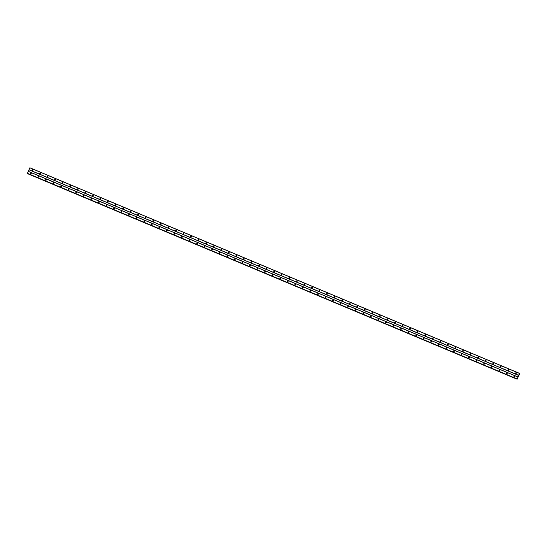 <?xml version="1.0" encoding="UTF-8"?>
<svg xmlns="http://www.w3.org/2000/svg" width="547" height="547" viewBox="0 0 547 547"><rect width="100%" height="100%" fill="white"/><g stroke="black" fill="none" stroke-linecap="round" stroke-linejoin="round"><path stroke-width="0.82" d="M515.718 373.512A0.376 0.362 143.4 0 1 515.589 372.945A0.376 0.362 143.4 0 1 516.177 372.951A0.376 0.362 143.4 0 1 515.718 373.512M515.664 373.485A0.376 0.362 143.4 0 1 516.231 373.061M508.17 370.34A0.376 0.362 143.4 0 1 508.033 369.779A0.376 0.362 143.4 0 1 508.628 369.779A0.376 0.362 143.4 0 1 508.17 370.34M508.108 370.312A0.376 0.362 143.4 0 1 508.683 369.888M500.614 367.174A0.376 0.362 143.4 0 1 500.478 366.606A0.376 0.362 143.4 0 1 501.073 366.606A0.376 0.362 143.4 0 1 500.614 367.174M500.553 367.14A0.376 0.362 143.4 0 1 501.127 366.716M493.059 364.001A0.376 0.362 143.4 0 1 492.922 363.434A0.376 0.362 143.4 0 1 493.517 363.434A0.376 0.362 143.4 0 1 493.059 364.001M492.997 363.967A0.376 0.362 143.4 0 1 493.572 363.543M485.504 360.829A0.376 0.362 143.4 0 1 485.367 360.261A0.376 0.362 143.4 0 1 485.962 360.261A0.376 0.362 143.4 0 1 485.504 360.829M485.442 360.794A0.376 0.362 143.4 0 1 486.016 360.37M477.948 357.656A0.376 0.362 143.4 0 1 477.811 357.088A0.376 0.362 143.4 0 1 478.406 357.088A0.376 0.362 143.4 0 1 477.948 357.656M477.887 357.622A0.376 0.362 143.4 0 1 478.461 357.198M470.393 354.483A0.376 0.362 143.4 0 1 470.263 353.916A0.376 0.362 143.4 0 1 470.851 353.916A0.376 0.362 143.4 0 1 470.393 354.483M470.338 354.449A0.376 0.362 143.4 0 1 470.905 354.025M462.837 351.311A0.376 0.362 143.4 0 1 462.707 350.743A0.376 0.362 143.4 0 1 463.295 350.743A0.376 0.362 143.4 0 1 462.837 351.311M462.783 351.277A0.376 0.362 143.4 0 1 463.35 350.853M455.282 348.138A0.376 0.362 143.4 0 1 455.152 347.571A0.376 0.362 143.4 0 1 455.747 347.571A0.376 0.362 143.4 0 1 455.282 348.138M455.227 348.104A0.376 0.362 143.4 0 1 455.801 347.68M447.733 344.966A0.376 0.362 143.4 0 1 447.596 344.398A0.376 0.362 143.4 0 1 448.191 344.398A0.376 0.362 143.4 0 1 447.733 344.966M447.672 344.931A0.376 0.362 143.4 0 1 448.246 344.507M440.178 341.793A0.376 0.362 143.4 0 1 440.041 341.225A0.376 0.362 143.4 0 1 440.636 341.225A0.376 0.362 143.4 0 1 440.178 341.793M440.116 341.759A0.376 0.362 143.4 0 1 440.691 341.335M432.622 338.62A0.376 0.362 143.4 0 1 432.486 338.053A0.376 0.362 143.4 0 1 433.08 338.053A0.376 0.362 143.4 0 1 432.622 338.62M432.561 338.586A0.376 0.362 143.4 0 1 433.135 338.162M425.067 335.448A0.376 0.362 143.4 0 1 424.93 334.88A0.376 0.362 143.4 0 1 425.525 334.88A0.376 0.362 143.4 0 1 425.067 335.448M425.005 335.414A0.376 0.362 143.4 0 1 425.58 334.99M417.511 332.275A0.376 0.362 143.4 0 1 417.382 331.708A0.376 0.362 143.4 0 1 417.97 331.708A0.376 0.362 143.4 0 1 417.511 332.275M417.45 332.241A0.376 0.362 143.4 0 1 418.024 331.817M409.956 329.103A0.376 0.362 143.4 0 1 409.826 328.535A0.376 0.362 143.4 0 1 410.414 328.535A0.376 0.362 143.4 0 1 409.956 329.103M409.901 329.075A0.376 0.362 143.4 0 1 410.469 328.644M402.401 325.93A0.376 0.362 143.4 0 1 402.271 325.362A0.376 0.362 143.4 0 1 402.859 325.362A0.376 0.362 143.4 0 1 402.401 325.93M402.346 325.903A0.376 0.362 143.4 0 1 402.92 325.472M394.852 322.757A0.376 0.362 143.4 0 1 394.715 322.19A0.376 0.362 143.4 0 1 395.31 322.19A0.376 0.362 143.4 0 1 394.852 322.757M394.79 322.73A0.376 0.362 143.4 0 1 395.365 322.299M387.297 319.585A0.376 0.362 143.4 0 1 387.16 319.017A0.376 0.362 143.4 0 1 387.755 319.024A0.376 0.362 143.4 0 1 387.297 319.585M387.235 319.557A0.376 0.362 143.4 0 1 387.809 319.133M379.741 316.412A0.376 0.362 143.4 0 1 379.604 315.851A0.376 0.362 143.4 0 1 380.199 315.851A0.376 0.362 143.4 0 1 379.741 316.412M379.68 316.385A0.376 0.362 143.4 0 1 380.254 315.961M372.186 313.246A0.376 0.362 143.4 0 1 372.049 312.679A0.376 0.362 143.4 0 1 372.644 312.679A0.376 0.362 143.4 0 1 372.186 313.246M372.124 313.212A0.376 0.362 143.4 0 1 372.698 312.788M364.63 310.074A0.376 0.362 143.4 0 1 364.5 309.506A0.376 0.362 143.4 0 1 365.088 309.506A0.376 0.362 143.4 0 1 364.63 310.074M364.569 310.04A0.376 0.362 143.4 0 1 365.143 309.616M357.075 306.901A0.376 0.362 143.4 0 1 356.945 306.334A0.376 0.362 143.4 0 1 357.533 306.334A0.376 0.362 143.4 0 1 357.075 306.901M357.02 306.867A0.376 0.362 143.4 0 1 357.588 306.443M349.519 303.729A0.376 0.362 143.4 0 1 349.389 303.161A0.376 0.362 143.4 0 1 349.977 303.161A0.376 0.362 143.4 0 1 349.519 303.729M349.465 303.694A0.376 0.362 143.4 0 1 350.039 303.27M341.971 300.556A0.376 0.362 143.4 0 1 341.834 299.988A0.376 0.362 143.4 0 1 342.429 299.988A0.376 0.362 143.4 0 1 341.971 300.556M341.909 300.522A0.376 0.362 143.4 0 1 342.484 300.098M334.415 297.383A0.376 0.362 143.4 0 1 334.279 296.816A0.376 0.362 143.4 0 1 334.873 296.816A0.376 0.362 143.4 0 1 334.415 297.383M334.354 297.349A0.376 0.362 143.4 0 1 334.928 296.925M326.86 294.211A0.376 0.362 143.4 0 1 326.723 293.643A0.376 0.362 143.4 0 1 327.318 293.643A0.376 0.362 143.4 0 1 326.86 294.211M326.798 294.177A0.376 0.362 143.4 0 1 327.373 293.753M319.304 291.038A0.376 0.362 143.4 0 1 319.168 290.471A0.376 0.362 143.4 0 1 319.763 290.471A0.376 0.362 143.4 0 1 319.304 291.038M319.243 291.004A0.376 0.362 143.4 0 1 319.817 290.58M311.749 287.866A0.376 0.362 143.4 0 1 311.619 287.298A0.376 0.362 143.4 0 1 312.207 287.298A0.376 0.362 143.4 0 1 311.749 287.866M311.687 287.831A0.376 0.362 143.4 0 1 312.262 287.407M304.194 284.693A0.376 0.362 143.4 0 1 304.064 284.125A0.376 0.362 143.4 0 1 304.652 284.125A0.376 0.362 143.4 0 1 304.194 284.693M304.139 284.659A0.376 0.362 143.4 0 1 304.706 284.235M296.638 281.52A0.376 0.362 143.4 0 1 296.508 280.953A0.376 0.362 143.4 0 1 297.096 280.953A0.376 0.362 143.4 0 1 296.638 281.52M296.583 281.486A0.376 0.362 143.4 0 1 297.158 281.062M289.089 278.348A0.376 0.362 143.4 0 1 288.953 277.78A0.376 0.362 143.4 0 1 289.548 277.78A0.376 0.362 143.4 0 1 289.089 278.348M289.028 278.314A0.376 0.362 143.4 0 1 289.602 277.89M281.534 275.175A0.376 0.362 143.4 0 1 281.397 274.608A0.376 0.362 143.4 0 1 281.992 274.608A0.376 0.362 143.4 0 1 281.534 275.175M281.473 275.148A0.376 0.362 143.4 0 1 282.047 274.717M273.979 272.003A0.376 0.362 143.4 0 1 273.842 271.435A0.376 0.362 143.4 0 1 274.437 271.435A0.376 0.362 143.4 0 1 273.979 272.003M273.917 271.975A0.376 0.362 143.4 0 1 274.491 271.544M266.423 268.83A0.376 0.362 143.4 0 1 266.286 268.262A0.376 0.362 143.4 0 1 266.881 268.262A0.376 0.362 143.4 0 1 266.423 268.83M266.362 268.803A0.376 0.362 143.4 0 1 266.936 268.372M258.868 265.657A0.376 0.362 143.4 0 1 258.738 265.09A0.376 0.362 143.4 0 1 259.326 265.09A0.376 0.362 143.4 0 1 258.868 265.657M258.806 265.63A0.376 0.362 143.4 0 1 259.381 265.206M251.312 262.485A0.376 0.362 143.4 0 1 251.182 261.917A0.376 0.362 143.4 0 1 251.77 261.924A0.376 0.362 143.4 0 1 251.312 262.485M251.258 262.457A0.376 0.362 143.4 0 1 251.825 262.034M243.757 259.312A0.376 0.362 143.4 0 1 243.627 258.752A0.376 0.362 143.4 0 1 244.215 258.752A0.376 0.362 143.4 0 1 243.757 259.312M243.702 259.285A0.376 0.362 143.4 0 1 244.27 258.861M236.208 256.146A0.376 0.362 143.4 0 1 236.072 255.579A0.376 0.362 143.4 0 1 236.666 255.579A0.376 0.362 143.4 0 1 236.208 256.146M236.147 256.112A0.376 0.362 143.4 0 1 236.721 255.688M228.653 252.974A0.376 0.362 143.4 0 1 228.516 252.406A0.376 0.362 143.4 0 1 229.111 252.406A0.376 0.362 143.4 0 1 228.653 252.974M228.591 252.94A0.376 0.362 143.4 0 1 229.166 252.516M221.097 249.801A0.376 0.362 143.4 0 1 220.961 249.234A0.376 0.362 143.4 0 1 221.556 249.234A0.376 0.362 143.4 0 1 221.097 249.801M221.036 249.767A0.376 0.362 143.4 0 1 221.61 249.343M213.542 246.629A0.376 0.362 143.4 0 1 213.405 246.061A0.376 0.362 143.4 0 1 214 246.061A0.376 0.362 143.4 0 1 213.542 246.629M213.48 246.594A0.376 0.362 143.4 0 1 214.055 246.171M205.987 243.456A0.376 0.362 143.4 0 1 205.857 242.889A0.376 0.362 143.4 0 1 206.445 242.889A0.376 0.362 143.4 0 1 205.987 243.456M205.925 243.422A0.376 0.362 143.4 0 1 206.499 242.998M198.431 240.283A0.376 0.362 143.4 0 1 198.301 239.716A0.376 0.362 143.4 0 1 198.889 239.716A0.376 0.362 143.4 0 1 198.431 240.283M198.376 240.249A0.376 0.362 143.4 0 1 198.944 239.825M190.876 237.111A0.376 0.362 143.4 0 1 190.746 236.543A0.376 0.362 143.4 0 1 191.334 236.543A0.376 0.362 143.4 0 1 190.876 237.111M190.821 237.077A0.376 0.362 143.4 0 1 191.388 236.653M183.327 233.938A0.376 0.362 143.4 0 1 183.19 233.371A0.376 0.362 143.4 0 1 183.785 233.371A0.376 0.362 143.4 0 1 183.327 233.938M183.266 233.904A0.376 0.362 143.4 0 1 183.84 233.48M175.772 230.766A0.376 0.362 143.4 0 1 175.635 230.198A0.376 0.362 143.4 0 1 176.23 230.198A0.376 0.362 143.4 0 1 175.772 230.766M175.71 230.731A0.376 0.362 143.4 0 1 176.284 230.308M168.216 227.593A0.376 0.362 143.4 0 1 168.079 227.026A0.376 0.362 143.4 0 1 168.674 227.026A0.376 0.362 143.4 0 1 168.216 227.593M168.155 227.559A0.376 0.362 143.4 0 1 168.729 227.135M160.661 224.42A0.376 0.362 143.4 0 1 160.524 223.853A0.376 0.362 143.4 0 1 161.119 223.853A0.376 0.362 143.4 0 1 160.661 224.42M160.599 224.386A0.376 0.362 143.4 0 1 161.174 223.962M153.105 221.248A0.376 0.362 143.4 0 1 152.975 220.68A0.376 0.362 143.4 0 1 153.563 220.68A0.376 0.362 143.4 0 1 153.105 221.248M153.044 221.22A0.376 0.362 143.4 0 1 153.618 220.79M145.55 218.075A0.376 0.362 143.4 0 1 145.42 217.508A0.376 0.362 143.4 0 1 146.008 217.508A0.376 0.362 143.4 0 1 145.55 218.075M145.495 218.048A0.376 0.362 143.4 0 1 146.063 217.617M137.994 214.903A0.376 0.362 143.4 0 1 137.865 214.335A0.376 0.362 143.4 0 1 138.453 214.335A0.376 0.362 143.4 0 1 137.994 214.903M137.94 214.875A0.376 0.362 143.4 0 1 138.507 214.445M130.446 211.73A0.376 0.362 143.4 0 1 130.309 211.163A0.376 0.362 143.4 0 1 130.904 211.163A0.376 0.362 143.4 0 1 130.446 211.73M130.384 211.703A0.376 0.362 143.4 0 1 130.959 211.272M122.89 208.557A0.376 0.362 143.4 0 1 122.754 207.99A0.376 0.362 143.4 0 1 123.349 207.997A0.376 0.362 143.4 0 1 122.89 208.557M122.829 208.53A0.376 0.362 143.4 0 1 123.403 208.106M115.335 205.385A0.376 0.362 143.4 0 1 115.198 204.824A0.376 0.362 143.4 0 1 115.793 204.824A0.376 0.362 143.4 0 1 115.335 205.385M115.273 205.357A0.376 0.362 143.4 0 1 115.848 204.934M107.78 202.219A0.376 0.362 143.4 0 1 107.643 201.652A0.376 0.362 143.4 0 1 108.238 201.652A0.376 0.362 143.4 0 1 107.78 202.219M107.718 202.185A0.376 0.362 143.4 0 1 108.292 201.761M100.224 199.046A0.376 0.362 143.4 0 1 100.094 198.479A0.376 0.362 143.4 0 1 100.682 198.479A0.376 0.362 143.4 0 1 100.224 199.046M100.163 199.012A0.376 0.362 143.4 0 1 100.737 198.588M92.669 195.874A0.376 0.362 143.4 0 1 92.539 195.306A0.376 0.362 143.4 0 1 93.127 195.306A0.376 0.362 143.4 0 1 92.669 195.874M92.614 195.84A0.376 0.362 143.4 0 1 93.181 195.416M85.113 192.701A0.376 0.362 143.4 0 1 84.983 192.134A0.376 0.362 143.4 0 1 85.571 192.134A0.376 0.362 143.4 0 1 85.113 192.701M85.058 192.667A0.376 0.362 143.4 0 1 85.626 192.243M77.565 189.529A0.376 0.362 143.4 0 1 77.428 188.961A0.376 0.362 143.4 0 1 78.023 188.961A0.376 0.362 143.4 0 1 77.565 189.529M77.503 189.494A0.376 0.362 143.4 0 1 78.077 189.071M70.009 186.356A0.376 0.362 143.4 0 1 69.872 185.789A0.376 0.362 143.4 0 1 70.467 185.789A0.376 0.362 143.4 0 1 70.009 186.356M69.948 186.322A0.376 0.362 143.4 0 1 70.522 185.898M62.454 183.183A0.376 0.362 143.4 0 1 62.317 182.616A0.376 0.362 143.4 0 1 62.912 182.616A0.376 0.362 143.4 0 1 62.454 183.183M62.392 183.149A0.376 0.362 143.4 0 1 62.967 182.725M54.898 180.011A0.376 0.362 143.4 0 1 54.762 179.443A0.376 0.362 143.4 0 1 55.356 179.443A0.376 0.362 143.4 0 1 54.898 180.011M54.837 179.977A0.376 0.362 143.4 0 1 55.411 179.553M47.343 176.838A0.376 0.362 143.4 0 1 47.213 176.271A0.376 0.362 143.4 0 1 47.801 176.271A0.376 0.362 143.4 0 1 47.343 176.838M47.281 176.804A0.376 0.362 143.4 0 1 47.856 176.38M39.787 173.666A0.376 0.362 143.4 0 1 39.657 173.098A0.376 0.362 143.4 0 1 40.246 173.098A0.376 0.362 143.4 0 1 39.787 173.666M39.733 173.631A0.376 0.362 143.4 0 1 40.3 173.208M32.232 170.493A0.376 0.362 143.4 0 1 32.102 169.926A0.376 0.362 143.4 0 1 32.69 169.926A0.376 0.362 143.4 0 1 32.232 170.493M32.177 170.459A0.376 0.362 143.4 0 1 32.745 170.035M514.207 376.856A0.376 0.362 143.4 0 1 514.071 376.288A0.376 0.362 143.4 0 1 514.665 376.288A0.376 0.362 143.4 0 1 514.207 376.856M514.146 376.821A0.376 0.362 143.4 0 1 514.72 376.398M506.652 373.683A0.376 0.362 143.4 0 1 506.515 373.116A0.376 0.362 143.4 0 1 507.11 373.116A0.376 0.362 143.4 0 1 506.652 373.683M506.59 373.649A0.376 0.362 143.4 0 1 507.165 373.225M499.096 370.51A0.376 0.362 143.4 0 1 498.967 369.943A0.376 0.362 143.4 0 1 499.555 369.943A0.376 0.362 143.4 0 1 499.096 370.51M499.035 370.476A0.376 0.362 143.4 0 1 499.609 370.052M491.541 367.338A0.376 0.362 143.4 0 1 491.411 366.77A0.376 0.362 143.4 0 1 491.999 366.77A0.376 0.362 143.4 0 1 491.541 367.338M491.486 367.304A0.376 0.362 143.4 0 1 492.054 366.88M483.986 364.165A0.376 0.362 143.4 0 1 483.856 363.598A0.376 0.362 143.4 0 1 484.444 363.598A0.376 0.362 143.4 0 1 483.986 364.165M483.931 364.131A0.376 0.362 143.4 0 1 484.505 363.707M476.437 360.993A0.376 0.362 143.4 0 1 476.3 360.425A0.376 0.362 143.4 0 1 476.895 360.425A0.376 0.362 143.4 0 1 476.437 360.993M476.375 360.958A0.376 0.362 143.4 0 1 476.95 360.535M468.882 357.82A0.376 0.362 143.4 0 1 468.745 357.253A0.376 0.362 143.4 0 1 469.34 357.253A0.376 0.362 143.4 0 1 468.882 357.82M468.82 357.786A0.376 0.362 143.4 0 1 469.394 357.362M461.326 354.647A0.376 0.362 143.4 0 1 461.189 354.08A0.376 0.362 143.4 0 1 461.784 354.08A0.376 0.362 143.4 0 1 461.326 354.647M461.265 354.613A0.376 0.362 143.4 0 1 461.839 354.189M453.771 351.475A0.376 0.362 143.4 0 1 453.634 350.907A0.376 0.362 143.4 0 1 454.229 350.907A0.376 0.362 143.4 0 1 453.771 351.475M453.709 351.441A0.376 0.362 143.4 0 1 454.283 351.017M446.215 348.302A0.376 0.362 143.4 0 1 446.085 347.735A0.376 0.362 143.4 0 1 446.673 347.735A0.376 0.362 143.4 0 1 446.215 348.302M446.154 348.268A0.376 0.362 143.4 0 1 446.728 347.844M438.66 345.13A0.376 0.362 143.4 0 1 438.53 344.562A0.376 0.362 143.4 0 1 439.118 344.562A0.376 0.362 143.4 0 1 438.66 345.13M438.605 345.102A0.376 0.362 143.4 0 1 439.173 344.672M431.104 341.957A0.376 0.362 143.4 0 1 430.974 341.39A0.376 0.362 143.4 0 1 431.562 341.39A0.376 0.362 143.4 0 1 431.104 341.957M431.05 341.93A0.376 0.362 143.4 0 1 431.624 341.499M423.556 338.784A0.376 0.362 143.4 0 1 423.419 338.217A0.376 0.362 143.4 0 1 424.014 338.217A0.376 0.362 143.4 0 1 423.556 338.784M423.494 338.757A0.376 0.362 143.4 0 1 424.069 338.326M416 335.612A0.376 0.362 143.4 0 1 415.864 335.044A0.376 0.362 143.4 0 1 416.458 335.044A0.376 0.362 143.4 0 1 416 335.612M415.939 335.584A0.376 0.362 143.4 0 1 416.513 335.154M408.445 332.439A0.376 0.362 143.4 0 1 408.308 331.872A0.376 0.362 143.4 0 1 408.903 331.879A0.376 0.362 143.4 0 1 408.445 332.439M408.383 332.412A0.376 0.362 143.4 0 1 408.958 331.988M400.889 329.267A0.376 0.362 143.4 0 1 400.753 328.706A0.376 0.362 143.4 0 1 401.348 328.706A0.376 0.362 143.4 0 1 400.889 329.267M400.828 329.239A0.376 0.362 143.4 0 1 401.402 328.815M393.334 326.101A0.376 0.362 143.4 0 1 393.204 325.533A0.376 0.362 143.4 0 1 393.792 325.533A0.376 0.362 143.4 0 1 393.334 326.101M393.272 326.067A0.376 0.362 143.4 0 1 393.847 325.643M385.779 322.928A0.376 0.362 143.4 0 1 385.649 322.361A0.376 0.362 143.4 0 1 386.237 322.361A0.376 0.362 143.4 0 1 385.779 322.928M385.724 322.894A0.376 0.362 143.4 0 1 386.291 322.47M378.223 319.756A0.376 0.362 143.4 0 1 378.093 319.188A0.376 0.362 143.4 0 1 378.681 319.188A0.376 0.362 143.4 0 1 378.223 319.756M378.168 319.721A0.376 0.362 143.4 0 1 378.736 319.298M370.675 316.583A0.376 0.362 143.4 0 1 370.538 316.016A0.376 0.362 143.4 0 1 371.133 316.016A0.376 0.362 143.4 0 1 370.675 316.583M370.613 316.549A0.376 0.362 143.4 0 1 371.187 316.125M363.119 313.41A0.376 0.362 143.4 0 1 362.982 312.843A0.376 0.362 143.4 0 1 363.577 312.843A0.376 0.362 143.4 0 1 363.119 313.41M363.058 313.376A0.376 0.362 143.4 0 1 363.632 312.952M355.564 310.238A0.376 0.362 143.4 0 1 355.427 309.67A0.376 0.362 143.4 0 1 356.022 309.67A0.376 0.362 143.4 0 1 355.564 310.238M355.502 310.204A0.376 0.362 143.4 0 1 356.076 309.78M348.008 307.065A0.376 0.362 143.4 0 1 347.871 306.498A0.376 0.362 143.4 0 1 348.466 306.498A0.376 0.362 143.4 0 1 348.008 307.065M347.947 307.031A0.376 0.362 143.4 0 1 348.521 306.607M340.453 303.893A0.376 0.362 143.4 0 1 340.323 303.325A0.376 0.362 143.4 0 1 340.911 303.325A0.376 0.362 143.4 0 1 340.453 303.893M340.391 303.858A0.376 0.362 143.4 0 1 340.966 303.435M332.897 300.72A0.376 0.362 143.4 0 1 332.767 300.153A0.376 0.362 143.4 0 1 333.355 300.153A0.376 0.362 143.4 0 1 332.897 300.72M332.843 300.686A0.376 0.362 143.4 0 1 333.41 300.262M325.342 297.547A0.376 0.362 143.4 0 1 325.212 296.98A0.376 0.362 143.4 0 1 325.8 296.98A0.376 0.362 143.4 0 1 325.342 297.547M325.287 297.513A0.376 0.362 143.4 0 1 325.855 297.089M317.793 294.375A0.376 0.362 143.4 0 1 317.657 293.807A0.376 0.362 143.4 0 1 318.251 293.807A0.376 0.362 143.4 0 1 317.793 294.375M317.732 294.341A0.376 0.362 143.4 0 1 318.306 293.917M310.238 291.202A0.376 0.362 143.4 0 1 310.101 290.635A0.376 0.362 143.4 0 1 310.696 290.635A0.376 0.362 143.4 0 1 310.238 291.202M310.176 291.175A0.376 0.362 143.4 0 1 310.751 290.744M302.682 288.03A0.376 0.362 143.4 0 1 302.546 287.462A0.376 0.362 143.4 0 1 303.141 287.462A0.376 0.362 143.4 0 1 302.682 288.03M302.621 288.002A0.376 0.362 143.4 0 1 303.195 287.572M295.127 284.857A0.376 0.362 143.4 0 1 294.99 284.29A0.376 0.362 143.4 0 1 295.585 284.29A0.376 0.362 143.4 0 1 295.127 284.857M295.065 284.83A0.376 0.362 143.4 0 1 295.64 284.399M287.572 281.684A0.376 0.362 143.4 0 1 287.442 281.117A0.376 0.362 143.4 0 1 288.03 281.117A0.376 0.362 143.4 0 1 287.572 281.684M287.51 281.657A0.376 0.362 143.4 0 1 288.084 281.226M280.016 278.512A0.376 0.362 143.4 0 1 279.886 277.944A0.376 0.362 143.4 0 1 280.474 277.951A0.376 0.362 143.4 0 1 280.016 278.512M279.961 278.485A0.376 0.362 143.4 0 1 280.529 278.061M272.461 275.339A0.376 0.362 143.4 0 1 272.331 274.779A0.376 0.362 143.4 0 1 272.919 274.779A0.376 0.362 143.4 0 1 272.461 275.339M272.406 275.312A0.376 0.362 143.4 0 1 272.974 274.888M264.912 272.174A0.376 0.362 143.4 0 1 264.775 271.606A0.376 0.362 143.4 0 1 265.37 271.606A0.376 0.362 143.4 0 1 264.912 272.174M264.851 272.139A0.376 0.362 143.4 0 1 265.425 271.715M257.357 269.001A0.376 0.362 143.4 0 1 257.22 268.433A0.376 0.362 143.4 0 1 257.815 268.433A0.376 0.362 143.4 0 1 257.357 269.001M257.295 268.967A0.376 0.362 143.4 0 1 257.869 268.543M249.801 265.828A0.376 0.362 143.4 0 1 249.664 265.261A0.376 0.362 143.4 0 1 250.259 265.261A0.376 0.362 143.4 0 1 249.801 265.828M249.74 265.794A0.376 0.362 143.4 0 1 250.314 265.37M242.246 262.656A0.376 0.362 143.4 0 1 242.109 262.088A0.376 0.362 143.4 0 1 242.704 262.088A0.376 0.362 143.4 0 1 242.246 262.656M242.184 262.622A0.376 0.362 143.4 0 1 242.759 262.198M234.69 259.483A0.376 0.362 143.4 0 1 234.56 258.916A0.376 0.362 143.4 0 1 235.148 258.916A0.376 0.362 143.4 0 1 234.69 259.483M234.629 259.449A0.376 0.362 143.4 0 1 235.203 259.025M227.135 256.311A0.376 0.362 143.4 0 1 227.005 255.743A0.376 0.362 143.4 0 1 227.593 255.743A0.376 0.362 143.4 0 1 227.135 256.311M227.08 256.276A0.376 0.362 143.4 0 1 227.648 255.852M219.579 253.138A0.376 0.362 143.4 0 1 219.45 252.57A0.376 0.362 143.4 0 1 220.038 252.57A0.376 0.362 143.4 0 1 219.579 253.138M219.525 253.104A0.376 0.362 143.4 0 1 220.092 252.68M212.031 249.965A0.376 0.362 143.4 0 1 211.894 249.398A0.376 0.362 143.4 0 1 212.489 249.398A0.376 0.362 143.4 0 1 212.031 249.965M211.969 249.931A0.376 0.362 143.4 0 1 212.544 249.507M204.475 246.793A0.376 0.362 143.4 0 1 204.339 246.225A0.376 0.362 143.4 0 1 204.934 246.225A0.376 0.362 143.4 0 1 204.475 246.793M204.414 246.759A0.376 0.362 143.4 0 1 204.988 246.335M196.92 243.62A0.376 0.362 143.4 0 1 196.783 243.053A0.376 0.362 143.4 0 1 197.378 243.053A0.376 0.362 143.4 0 1 196.92 243.62M196.858 243.586A0.376 0.362 143.4 0 1 197.433 243.162M189.365 240.448A0.376 0.362 143.4 0 1 189.228 239.88A0.376 0.362 143.4 0 1 189.823 239.88A0.376 0.362 143.4 0 1 189.365 240.448M189.303 240.413A0.376 0.362 143.4 0 1 189.877 239.989M181.809 237.275A0.376 0.362 143.4 0 1 181.679 236.707A0.376 0.362 143.4 0 1 182.267 236.707A0.376 0.362 143.4 0 1 181.809 237.275M181.748 237.248A0.376 0.362 143.4 0 1 182.322 236.817M174.254 234.102A0.376 0.362 143.4 0 1 174.124 233.535A0.376 0.362 143.4 0 1 174.712 233.535A0.376 0.362 143.4 0 1 174.254 234.102M174.199 234.075A0.376 0.362 143.4 0 1 174.766 233.644M166.698 230.93A0.376 0.362 143.4 0 1 166.568 230.362A0.376 0.362 143.4 0 1 167.156 230.362A0.376 0.362 143.4 0 1 166.698 230.93M166.644 230.902A0.376 0.362 143.4 0 1 167.211 230.472M159.15 227.757A0.376 0.362 143.4 0 1 159.013 227.19A0.376 0.362 143.4 0 1 159.608 227.19A0.376 0.362 143.4 0 1 159.15 227.757M159.088 227.73A0.376 0.362 143.4 0 1 159.662 227.299M151.594 224.585A0.376 0.362 143.4 0 1 151.457 224.017A0.376 0.362 143.4 0 1 152.052 224.024A0.376 0.362 143.4 0 1 151.594 224.585M151.533 224.557A0.376 0.362 143.4 0 1 152.107 224.133M144.039 221.412A0.376 0.362 143.4 0 1 143.902 220.851A0.376 0.362 143.4 0 1 144.497 220.851A0.376 0.362 143.4 0 1 144.039 221.412M143.977 221.385A0.376 0.362 143.4 0 1 144.552 220.961M136.483 218.246A0.376 0.362 143.4 0 1 136.347 217.679A0.376 0.362 143.4 0 1 136.941 217.679A0.376 0.362 143.4 0 1 136.483 218.246M136.422 218.212A0.376 0.362 143.4 0 1 136.996 217.788M128.928 215.074A0.376 0.362 143.4 0 1 128.798 214.506A0.376 0.362 143.4 0 1 129.386 214.506A0.376 0.362 143.4 0 1 128.928 215.074M128.866 215.039A0.376 0.362 143.4 0 1 129.441 214.615M121.372 211.901A0.376 0.362 143.4 0 1 121.243 211.333A0.376 0.362 143.4 0 1 121.831 211.333A0.376 0.362 143.4 0 1 121.372 211.901M121.318 211.867A0.376 0.362 143.4 0 1 121.885 211.443M113.817 208.728A0.376 0.362 143.4 0 1 113.687 208.161A0.376 0.362 143.4 0 1 114.275 208.161A0.376 0.362 143.4 0 1 113.817 208.728M113.762 208.694A0.376 0.362 143.4 0 1 114.33 208.27M106.268 205.556A0.376 0.362 143.4 0 1 106.132 204.988A0.376 0.362 143.4 0 1 106.727 204.988A0.376 0.362 143.4 0 1 106.268 205.556M106.207 205.522A0.376 0.362 143.4 0 1 106.781 205.098M98.713 202.383A0.376 0.362 143.4 0 1 98.576 201.816A0.376 0.362 143.4 0 1 99.171 201.816A0.376 0.362 143.4 0 1 98.713 202.383M98.651 202.349A0.376 0.362 143.4 0 1 99.226 201.925M91.158 199.211A0.376 0.362 143.4 0 1 91.021 198.643A0.376 0.362 143.4 0 1 91.616 198.643A0.376 0.362 143.4 0 1 91.158 199.211M91.096 199.176A0.376 0.362 143.4 0 1 91.67 198.752M83.602 196.038A0.376 0.362 143.4 0 1 83.465 195.47A0.376 0.362 143.4 0 1 84.06 195.47A0.376 0.362 143.4 0 1 83.602 196.038M83.541 196.004A0.376 0.362 143.4 0 1 84.115 195.58M76.047 192.865A0.376 0.362 143.4 0 1 75.917 192.298A0.376 0.362 143.4 0 1 76.505 192.298A0.376 0.362 143.4 0 1 76.047 192.865M75.985 192.831A0.376 0.362 143.4 0 1 76.559 192.407M68.491 189.693A0.376 0.362 143.4 0 1 68.361 189.125A0.376 0.362 143.4 0 1 68.949 189.125A0.376 0.362 143.4 0 1 68.491 189.693M68.437 189.659A0.376 0.362 143.4 0 1 69.004 189.235M60.936 186.52A0.376 0.362 143.4 0 1 60.806 185.953A0.376 0.362 143.4 0 1 61.394 185.953A0.376 0.362 143.4 0 1 60.936 186.52M60.881 186.486A0.376 0.362 143.4 0 1 61.449 186.062M53.387 183.348A0.376 0.362 143.4 0 1 53.25 182.78A0.376 0.362 143.4 0 1 53.845 182.78A0.376 0.362 143.4 0 1 53.387 183.348M53.326 183.313A0.376 0.362 143.4 0 1 53.9 182.889M45.832 180.175A0.376 0.362 143.4 0 1 45.695 179.607A0.376 0.362 143.4 0 1 46.29 179.607A0.376 0.362 143.4 0 1 45.832 180.175M45.77 180.148A0.376 0.362 143.4 0 1 46.345 179.717M38.276 177.002A0.376 0.362 143.4 0 1 38.14 176.435A0.376 0.362 143.4 0 1 38.734 176.435A0.376 0.362 143.4 0 1 38.276 177.002M38.215 176.975A0.376 0.362 143.4 0 1 38.789 176.544M30.721 173.83A0.376 0.362 143.4 0 1 30.584 173.262A0.376 0.362 143.4 0 1 31.179 173.262A0.376 0.362 143.4 0 1 30.721 173.83M30.659 173.802A0.376 0.362 143.4 0 1 31.234 173.372M27.398 173.447L516.929 379.003L27.398 173.447L29.894 167.765L519.424 373.321L519.595 373.895L517.106 379.235L519.424 373.321M27.576 173.679L517.086 379.215M28.991 169.72L518.522 375.276M28.97 169.809L518.494 375.372M29.853 167.82L519.376 373.382M27.35 173.378L516.881 378.934M27.371 173.283L516.901 378.845M28.232 171.389L517.763 376.945M28.28 171.327L517.811 376.89M27.562 173.611L517.093 379.167"/></g></svg>
